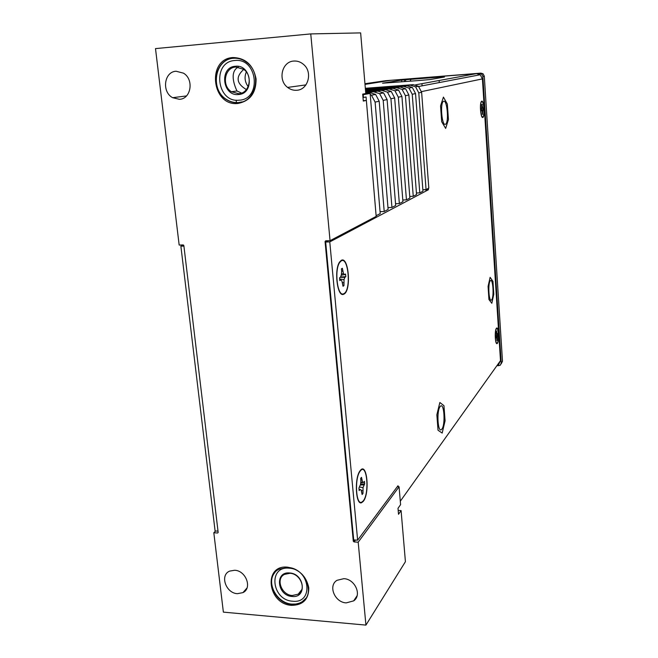 <?xml version="1.0" encoding="UTF-8"?>
<svg xmlns="http://www.w3.org/2000/svg" width="658" height="658" viewBox="0 0 658 658"><rect width="100%" height="100%" fill="white"/><g stroke="black" fill="none" stroke-linecap="round" stroke-linejoin="round"><path stroke-width="0.99" d="M364.96 83.936L384.453 80.876L364.943 83.722M183.574 245.097L180.876 246.166L215.092 530.948L218.004 531.138M384.453 80.876L384.963 81.23M183.911 246.076L180.876 246.166M498.484 364.877L500.491 360.658L482.413 78.894L480.233 74.741L476.532 73.622L390.827 80.309L365.001 84.388M398.263 486.723L397.975 485.777L357.631 540.169L329.773 241.914L428.366 189.775L428.399 188.344M481.746 101.168L481.352 101.513C479.476 103.832 480.759 118.366 482.742 117.478L482.799 117.461C485.078 117.034 484 100.139 481.746 101.168M360.387 470.371L359.827 471.128C354.259 478.679 355.797 505.591 361.604 502.704L363.232 501.412C369.985 493.673 367.115 461.784 360.387 470.371M491.592 299.9C494.224 297.482 493.023 277.931 490.407 280.695L490.342 280.76C487.677 282.973 488.878 302.877 491.501 299.99L491.592 299.9M441.88 429.09C445.565 424.69 444.175 402.277 440.441 406.225L440.169 406.521C436.41 410.641 437.809 433.581 441.543 429.46L441.88 429.09M445.359 124.321L445.68 124.14C449.052 121.993 447.169 99.794 443.714 101.217L443.344 101.406C439.922 103.536 441.937 126.163 445.359 124.321M341.148 260.453L339.643 261.983C333.943 269.476 337.217 297.029 343.418 294.356L344.224 293.978C351.586 289.783 348.493 255.411 341.148 260.453M496.412 328.317L496.313 328.441C494.503 330.793 495.161 344.611 497.037 343.616L497.374 343.344C499.438 341.017 498.443 325.414 496.412 328.317M328.128 240.738L325.661 242.029L353.7 539.922L357.631 540.169M420.347 80.424L382.545 83.204L401.668 80.095L411.053 79.248L410.016 81.173M420.339 80.416L430.39 79.503L444.43 77.035M439.248 77.948L439.741 77.052L444.413 76.772M439.133 80.564L439.281 82.563M404.366 79.889L404.497 81.6M401.799 81.806L401.668 80.095M422.099 85.844L421.934 83.739M325.661 242.029L329.773 241.914M436.854 414.787L439.857 402.49L443.944 405.665L445.079 420.791L442.176 433.079L438.039 430.25L436.854 414.787M440.547 105.88L443.426 97.088L447.341 104.046L448.435 119.534L445.655 128.409L441.683 121.714L440.547 105.88M488.08 286.411L490.12 277.339L492.965 281.336L493.796 294.192L491.814 303.289L488.935 299.513L488.08 286.411M501.149 363.923L502.49 361.275L484.296 76.188L483.054 73.786L480.891 73.128L385.374 80.728L479.443 73.4L481.615 74.058L482.873 76.476L501.231 363.06L500.17 365.305L497.843 365.774M384.609 80.893L385.374 80.728M497.103 343.131L496.477 343.353M497.349 342.908C495.425 345.82 494.454 330.851 496.436 328.753L496.741 328.523C498.517 327.635 499.126 340.564 497.415 342.81L497.349 342.908M496.395 328.326L497.02 328.548M496.412 334.692L496.576 331.377M496.798 331.023L496.395 331.525M496.461 334.075L497.144 333.713L496.905 332.644M496.436 334.544L497.802 333.664L497.925 335.531L497.358 335.769L497.925 335.531M497.448 334.174L497.802 333.664M495.893 336.707L497.358 337.052L497.58 335.967M496.741 338.376L497.284 338.516L496.987 340.655L496.872 338.969M496.938 339.808L497.382 340.137M495.935 337.283L496.321 337.579L496.206 335.703M495.861 336.222L495.976 337.99M495.861 336.197L496.206 335.761M496.264 335.481L497.662 335.383M496.198 335.786L497.358 335.769M482.865 116.935L482.191 117.214M481.368 101.488L482.075 101.669M482.766 116.984C480.653 118.152 479.592 101.908 481.779 101.645L481.812 101.636C483.696 100.863 484.872 114.476 483.128 116.663L482.766 116.984M481.73 107.764L481.738 104.441L482.174 104.309L482.043 106.168L482.174 104.309M481.738 104.54L481.853 106.209M481.738 107.797L482.553 107.386L482.289 106.061M481.516 108.595L483.285 107.97L483.408 109.985L482.799 109.894L483.408 109.985M482.092 106.152L482.75 108.323L483.285 107.97M482.906 109.927L483.161 108.167M481.738 110.709L482.783 111.005L483.03 110.108M482.207 112.288L482.701 112.436L482.372 114.344L482.265 112.584M482.347 113.809L482.816 114.188M481.245 110.314L481.648 110.569L481.13 108.66L481.763 107.698M481.771 107.673L481.516 108.537M481.204 109.763L483.137 109.779M481.212 109.853L482.799 109.894M371.926 218.645L372.009 219.575M362.764 94.76L370.125 93.444L380.217 213.603L376.121 215.75L366.07 96.997L363.002 97.532M380.053 211.662L384.214 211.506L388.121 209.458L379.197 101.233L375.611 94.431L369.689 92.564L365.716 92.86M384.214 211.506L375.109 102.097L371.482 95.221L370.207 94.365M365.758 93.313L368.25 93.584M370.125 93.444L363.742 93.921M363.208 94.727L363.446 97.499M422.847 189.71L426.063 189.57L428.81 188.13L421.63 92.285L418.48 86.28L413.199 84.643L365.33 88.287M426.063 189.57L418.776 92.885L415.593 86.831L410.271 85.178L365.354 88.591M416.432 193L419.788 192.86L422.962 191.198L415.535 93.568L412.327 87.448L406.948 85.779L365.387 88.937M419.788 192.86L412.237 94.267L408.988 88.082L403.568 86.395L365.412 89.291M409.761 196.429L413.257 196.281L416.555 194.554L408.873 94.974L405.591 88.731L400.113 87.029L365.445 89.653M413.257 196.281L405.427 95.698L402.112 89.389L396.585 87.67L365.478 90.023M402.803 199.999L406.447 199.851L409.885 198.05L401.923 96.438L398.567 90.064L392.982 88.328L365.511 90.401M406.447 199.851L398.337 97.195L394.948 90.755L389.306 88.995L365.544 90.788M395.548 203.725L399.348 203.569L402.935 201.693L394.668 97.968L391.247 91.462L385.547 89.677L365.577 91.182M399.348 203.569L390.926 98.758L387.463 92.178L381.714 90.376L365.609 91.585M387.965 207.607L391.946 207.451L395.688 205.493L387.101 99.564L383.598 92.91L377.791 91.092L365.642 92.005M391.946 207.451L383.195 100.394L379.65 93.666L373.785 91.824L365.684 92.424M363.191 500.985L361.612 502.235C355.97 505.048 354.473 478.876 359.885 471.539L360.428 470.799C366.975 462.442 369.763 493.467 363.191 500.985M360.872 480.899L360.642 478.382L361.505 477.354L362.517 481.944L363.586 482.388L364.433 481.352L364.664 483.852L363.035 487.578L362.977 493.451L362.122 494.52L361.11 489.947L360.025 489.519L359.161 490.58L358.923 488.055L360.584 484.28L360.872 480.899M360.814 480.225L361.736 479.863M360.749 482.355L362.517 481.944M360.699 482.947L363.586 482.388M360.592 484.23L364.664 483.852M360.378 484.979L363.816 484.888M359.745 487.06L363.035 487.578M361.275 490.383L362.747 490.95M361.974 492.916L362.977 493.451M359.029 489.174L360.025 489.519M344.175 293.509L343.394 293.879C337.365 296.478 334.19 269.69 339.734 262.41L341.189 260.922C348.337 256.011 351.339 289.446 344.175 293.509M341.666 271.557L341.42 268.834L342.357 268.258L343.46 273.547L344.627 274.608L345.549 274.024L345.795 276.714L344.874 277.306L344.019 279.634L343.953 285.646L343.015 286.255L341.913 280.991L340.737 279.946L339.783 280.555L339.536 277.824L340.482 277.224L341.354 274.871L341.666 271.557M341.42 268.875L342.357 268.258M341.658 271.409L342.604 270.973M341.428 274.09L343.46 273.547M341.214 275.241L344.627 274.608M340.581 276.96L345.795 276.714M340.268 277.363L344.874 277.306M339.643 278.992L344.019 279.634M342.415 282.488L343.706 282.94M342.917 285.103L343.953 285.646M339.709 279.749L340.737 279.946M355.435 540.029L354.029 541.912L358.191 542.184L365.93 625.1L223.375 612.129L213.817 532.75L215.643 530.981M310.757 33.912L330.053 240.68L376.179 216.408L366.358 100.444L363.298 101.061L362.706 94.11L365.774 93.551L360.642 32.9L310.757 33.912L155.502 48.602L179.165 245.047L183.13 244.932L183.853 245.623L218.16 532.404L217.617 532.996L218.16 532.47M398.189 510.435L401.092 510.592L398.518 514.285L398.008 508.305L400.59 504.653L399.077 486.764L397.309 486.673M365.93 625.1L405.418 561.693L401.092 510.592M363.265 100.666L366.358 100.444M330.053 240.68L325.694 240.803L325.06 241.568L353.297 541.205L354.029 541.912M213.817 532.75L217.617 532.996M291.626 605.352C303.009 605.163 308.734 599.339 308.799 587.874C306.34 576.169 299.25 569.26 287.53 567.155C262.945 564.515 267.428 604.192 291.626 605.352M237.826 103.471C250.081 101.118 256.168 92.926 256.085 78.902C253.281 65.035 245.549 57.912 232.899 57.534C206.398 58.94 211.777 106.563 237.826 103.471M237.406 593.68C225.875 593.269 219.599 575.125 229.65 571.103L234.659 570.256C245.977 570.56 252.499 588.252 242.942 592.619L237.406 593.68M346.198 602.884C334.708 602.448 327.849 585.612 337.028 580.307L343.854 578.67C355.032 579.007 362.163 595.177 353.675 600.869L346.198 602.884M176.114 71.237C164.089 71.648 161.523 91.964 172.643 97.697L179.404 99.309C191.075 99.095 194.25 79.421 183.5 73.17L176.114 71.237M293.805 61.054C281.863 61.515 277.577 80.194 287.612 87.415C290.334 89.529 293.345 90.475 296.626 90.269C308.125 89.998 313.019 72.191 303.585 64.459C300.69 61.942 297.424 60.807 293.805 61.054M358.191 542.184L399.077 486.764M246.396 89.578C236.354 83.558 235.474 76.838 243.748 69.394M238.237 67.075C229.872 71.59 233.623 83.895 236.987 90.985L241.56 93.074M238.673 93.707L231.386 91.717C221.417 85.688 224.608 67.412 235.819 67.009L243.715 69.37C253.264 75.859 249.538 93.477 238.673 93.707M238.435 94.513C254.778 93.995 251.693 64.188 235.408 66.269C219.098 67.05 222.346 96.455 238.435 94.513M238.064 102.664C255.929 102.36 262.402 73.441 246.758 62.411C242.629 59.294 238.147 57.92 233.31 58.291C214.5 59.047 209.507 89.776 226.303 99.531C229.987 101.891 233.903 102.928 238.064 102.664M291.823 604.381L297.235 604.019L301.989 602.012C315.922 594.116 305.263 567.92 287.867 567.476L279.099 569.17C263.759 576.161 273.786 603.682 291.823 604.381M292.103 596.469C277.166 595.786 274.46 571.292 289.594 572.97C304.703 573.579 307.27 598.352 292.103 596.469M292.3 595.506C281.517 595.12 275.406 578.711 284.47 574.385L289.923 573.291C300.476 573.579 306.809 589.51 298.255 594.158L292.3 595.506M229.815 41.487L255.97 39.093M398.213 486.122L397.736 486.106M400.303 501.215L500.491 360.658M482.413 78.894L421.556 91.602M426.746 189.208L428.465 189.134M415.56 84.841L476.532 73.622M410.691 79.314L439.741 77.052M440.038 77.808L439.98 77.011M405.706 81.502L405.567 79.692M428.35 189.784L425.134 189.923L428.366 189.775M479.443 73.4L480.891 73.128M484.296 76.188L482.873 76.476M501.231 363.06L502.49 361.275M496.403 331.55L496.428 334.626M497.284 338.516L497.358 337.052M497.316 334.322L496.716 332.751M497.793 335.399L497.695 333.886M497.094 338.525L497.415 335.777M497.127 339.939L497.037 338.508M481.845 106.201L481.763 107.641M481.648 110.569L482.001 111.268M482.701 112.436L482.783 111.005M482.898 108.085L482.553 107.386M482.503 112.403L482.857 109.902M482.544 113.949L482.446 112.395M379.197 101.233L375.109 102.097M421.63 92.285L418.776 92.885M415.535 93.568L412.237 94.267M408.873 94.974L405.427 95.698M401.923 96.438L398.337 97.195M394.668 97.968L390.926 98.758M387.101 99.564L383.195 100.394M365.749 93.28L369.689 92.564M373.785 91.824L377.791 91.092M381.714 90.376L385.547 89.677M389.306 88.995L392.982 88.328M396.585 87.67L400.113 87.029M403.568 86.395L406.948 85.779M410.271 85.178L413.199 84.643M354.234 539.955L353.297 541.205M325.06 241.568L326.565 240.779M248.181 86.617C244.817 82.044 244.192 77.15 246.314 71.944M239.043 100.197C262.024 99.555 257.739 57.55 234.799 60.511C211.884 61.688 216.498 102.895 239.043 100.197M233.861 58.249L233.574 58.274C214.763 59.023 209.77 89.743 226.566 99.498C230.242 101.85 234.166 102.895 238.319 102.623L239.586 102.483M274.995 572.394C265.668 582.552 276.911 603.452 292.029 604.11L295.944 604.028L299.587 603.082L302.195 601.741L305.608 598.607M289.084 568.183C267.822 565.88 271.664 600.228 292.613 601.206C313.932 603.912 310.37 569.014 289.084 568.183M480.233 74.741L418.727 86.486M410.567 79.363L439.634 77.101M481.615 74.058L483.054 73.786M496.987 340.614L496.889 339.018M482.38 114.303L482.265 112.576M482.001 111.218L481.64 110.511M481.261 110.659L481.138 108.693M375.611 94.431L371.482 95.221M383.598 92.91L379.65 93.666M391.247 91.462L387.463 92.178M398.567 90.064L394.948 90.755M405.591 88.731L402.112 89.389M412.327 87.448L408.988 88.082M418.48 86.28L415.593 86.831M359.276 472.066L359.885 471.539M338.96 263.184L339.734 262.41M236.428 102.664L236.156 100.156M236.987 90.985L231.386 91.717M242.103 101.883L238.509 102.549C234.297 102.854 230.316 101.834 226.566 99.498L226.303 99.531M301.989 602.012L305.814 598.328M301.849 589.535L298.255 594.158M242.942 592.619L246.997 587.989M353.675 600.869L357.08 595.786M186.502 95.928L172.643 97.697M305.937 84.89L287.612 87.415"/></g></svg>
